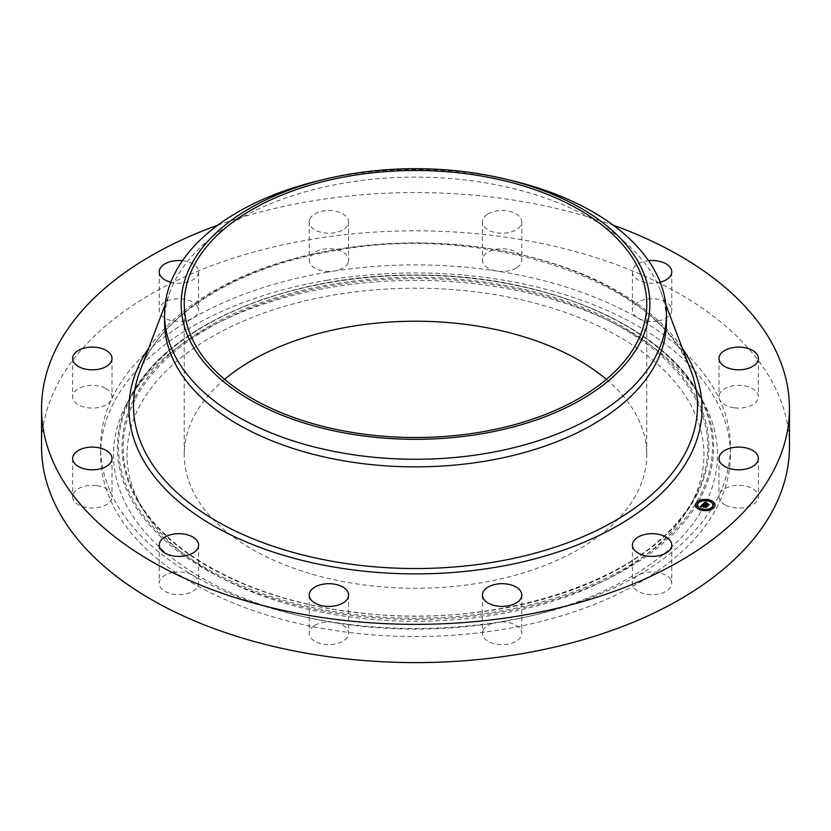 <?xml version="1.0" encoding="UTF-8"?>
<svg xmlns="http://www.w3.org/2000/svg" width="831" height="831" viewBox="0 0 831 831"><rect width="100%" height="100%" fill="white"/><g stroke="black" fill="none" stroke-linecap="round" stroke-linejoin="round"><path stroke-width="0.62" stroke-dasharray="4.16 3.12" d="M670.97 580.1A19.684 11.364 180 0 1 671.77 583.3A19.684 11.364 180 0 1 654.89 594.549A19.684 11.364 180 0 1 633.201 586.499A19.684 11.364 180 0 1 632.412 583.3A19.684 11.364 180 0 1 638.166 575.27A19.684 11.364 180 0 1 670.97 580.1M41.55 446.704A373.95 215.894 180 0 1 310.223 239.546A373.95 215.894 180 0 1 789.45 446.704M217.701 225.232A373.95 215.894 180 0 1 310.223 201.299A373.95 215.894 180 0 1 613.299 225.232M164.559 321.992A250.941 144.874 180 0 1 170.386 290.954A250.941 144.874 180 0 1 344.855 182.965A250.941 144.874 180 0 1 660.614 290.954A250.941 144.874 180 0 1 666.441 321.992M318.044 180.888A250.941 144.874 180 0 1 344.855 175.372A250.941 144.874 180 0 1 512.956 180.888M606.391 379.372A231.257 133.521 180 0 1 646.757 454.744A231.257 133.521 180 0 1 480.609 582.863A231.257 133.521 180 0 1 184.243 454.744A231.257 133.521 180 0 1 224.609 379.372M326.843 280.286A314.907 181.812 180 0 1 730.407 454.744A314.907 181.812 180 0 1 504.157 629.202A314.907 181.812 180 0 1 100.593 454.744A314.907 181.812 180 0 1 326.843 280.286M326.843 272.256A314.907 181.812 180 0 1 334 271.093A314.907 181.812 180 0 1 497 271.093A314.907 181.812 180 0 1 638.166 318.148A314.907 181.812 180 0 1 719.677 399.649A314.907 181.812 180 0 1 730.407 446.704A314.907 181.812 180 0 1 719.677 493.759A314.907 181.812 180 0 1 638.177 575.27A314.907 181.812 180 0 1 504.157 621.162A314.907 181.812 180 0 1 497 622.326A314.907 181.812 180 0 1 334 622.326A314.907 181.812 180 0 1 192.834 575.27A314.907 181.812 180 0 1 111.323 493.759A314.907 181.812 180 0 1 100.593 446.704A314.907 181.812 180 0 1 111.323 399.649A314.907 181.812 180 0 1 192.823 318.148A314.907 181.812 180 0 1 326.843 272.256M314.658 625.452A19.684 11.364 180 0 1 334 622.326A19.684 11.364 180 0 1 348.584 633.295A19.684 11.364 180 0 1 343.141 641.137A19.684 11.364 180 0 1 321.587 643.848A19.684 11.364 180 0 1 309.225 633.295A19.684 11.364 180 0 1 314.658 625.452M482.967 630.615A19.684 11.364 180 0 1 497 622.326A19.684 11.364 180 0 1 521.775 633.295A19.684 11.364 180 0 1 521.224 635.975A19.684 11.364 180 0 1 499.763 644.576A19.684 11.364 180 0 1 482.416 633.295A19.684 11.364 180 0 1 482.967 630.615M725.099 504.926A19.684 11.364 180 0 1 719.002 496.709A19.684 11.364 180 0 1 719.677 493.759A19.684 11.364 180 0 1 752.273 488.483A19.684 11.364 180 0 1 758.371 496.709A19.684 11.364 180 0 1 746.435 507.149A19.684 11.364 180 0 1 725.099 504.926M734.043 407.751A19.684 11.364 180 0 1 719.677 399.649A19.684 11.364 180 0 1 719.002 396.709A19.684 11.364 180 0 1 743.33 385.667A19.684 11.364 180 0 1 758.371 396.709A19.684 11.364 180 0 1 734.043 407.751M657.633 321.015A19.684 11.364 180 0 1 638.177 318.148A19.684 11.364 180 0 1 632.412 310.119A19.684 11.364 180 0 1 646.549 299.212A19.684 11.364 180 0 1 671.77 310.119A19.684 11.364 180 0 1 657.633 321.015M516.342 267.966A19.684 11.364 180 0 1 497 271.093A19.684 11.364 180 0 1 482.416 260.113A19.684 11.364 180 0 1 487.859 252.271A19.684 11.364 180 0 1 509.413 249.57A19.684 11.364 180 0 1 521.775 260.113A19.684 11.364 180 0 1 516.342 267.966M348.033 262.804A19.684 11.364 180 0 1 334 271.093A19.684 11.364 180 0 1 309.225 260.113A19.684 11.364 180 0 1 309.776 257.433A19.684 11.364 180 0 1 331.237 248.833A19.684 11.364 180 0 1 348.584 260.113A19.684 11.364 180 0 1 348.033 262.804M197.799 306.919A19.684 11.364 180 0 1 198.588 310.119A19.684 11.364 180 0 1 192.834 318.148A19.684 11.364 180 0 1 160.03 313.318A19.684 11.364 180 0 1 159.23 310.119A19.684 11.364 180 0 1 176.11 298.869A19.684 11.364 180 0 1 197.799 306.919M105.901 388.493A19.684 11.364 180 0 1 111.998 396.709A19.684 11.364 180 0 1 111.323 399.649A19.684 11.364 180 0 1 78.727 404.936A19.684 11.364 180 0 1 72.629 396.709A19.684 11.364 180 0 1 84.565 386.27A19.684 11.364 180 0 1 105.901 388.493M96.957 485.668A19.684 11.364 180 0 1 111.323 493.759A19.684 11.364 180 0 1 111.998 496.709A19.684 11.364 180 0 1 87.671 507.751A19.684 11.364 180 0 1 72.629 496.709A19.684 11.364 180 0 1 96.957 485.668M173.367 572.403A19.684 11.364 180 0 1 192.823 575.27A19.684 11.364 180 0 1 198.588 583.3A19.684 11.364 180 0 1 184.451 594.207A19.684 11.364 180 0 1 159.23 583.3A19.684 11.364 180 0 1 173.367 572.403M182.436 260.685A19.684 11.364 180 0 1 197.799 268.673A19.684 11.364 180 0 1 198.588 271.872A19.684 11.364 180 0 1 170.822 282.228M660.178 282.228A19.684 11.364 180 0 1 657.633 282.769A19.684 11.364 180 0 1 632.412 271.872A19.684 11.364 180 0 1 646.549 260.965A19.684 11.364 180 0 1 648.564 260.685M487.859 214.024A19.684 11.364 180 0 1 509.413 211.323A19.684 11.364 180 0 1 521.775 221.877A19.684 11.364 180 0 1 516.342 229.72A19.684 11.364 180 0 1 494.777 232.42A19.684 11.364 180 0 1 482.416 221.877A19.684 11.364 180 0 1 487.859 214.024M309.776 219.187A19.684 11.364 180 0 1 331.237 210.586A19.684 11.364 180 0 1 348.584 221.877A19.684 11.364 180 0 1 348.033 224.557A19.684 11.364 180 0 1 326.562 233.158A19.684 11.364 180 0 1 309.225 221.877A19.684 11.364 180 0 1 309.776 219.187M125.73 405.653A301.985 174.354 180 0 1 127.434 402.412A301.985 174.354 180 0 1 415.5 280.39A301.985 174.354 180 0 1 703.566 402.412A301.985 174.354 180 0 1 705.27 503.835A301.985 174.354 180 0 1 330.478 622.045A301.985 174.354 180 0 1 125.73 405.653M692.285 501.633A288.461 166.543 180 0 1 690.654 504.729A288.461 166.543 180 0 1 415.5 621.287A288.461 166.543 180 0 1 140.346 504.729A288.461 166.543 180 0 1 138.715 407.855A288.461 166.543 180 0 1 496.709 294.943A288.461 166.543 180 0 1 692.285 501.633M703.701 503.877L702.933 504.168M705.249 504.562L703.701 504.043M708.407 504.77L707.555 505.788L705.155 504.936M707.119 503.482L705.986 504.24M704.449 503.306L705.55 502.734L704.439 503.472L705.81 503.929M704.397 503.378L705.81 504.002M705.654 502.672L703.95 503.555M705.727 502.153L705.903 502.682M701.322 506.827L700.388 506.931M701.437 506.463L701.676 507.003M706.443 506.806L705.664 507.741L701.707 506.235M702.05 505.331L703.109 505.071L702.465 505.487L706.132 506.796L702.403 505.404M703.275 505.03L702.756 504.874M706.184 502.88L707.773 503.503L706.184 502.973M707.015 506.63L705.966 507.72L706.984 506.702M706.921 503.555L706.485 504.157L709.02 504.594M709.061 504.594L707.856 505.83L709.02 504.666L706.454 504.053M695.516 505.123A9.743 5.62 0 0 0 695.516 505.206A9.743 5.62 0 0 0 700.388 510.078A9.743 5.62 0 0 0 715.003 505.206A9.743 5.62 0 0 0 715.003 505.123M712.936 505.123A7.676 4.435 0 0 0 709.103 501.373A7.676 4.435 0 0 0 697.583 505.123M698.289 502.61L697.147 502.61M710.193 500.771L709.04 500.771M703.577 500.272L702.434 500.272M713.372 507.637L712.229 507.637M714.245 503.825L713.102 503.825M701.478 509.486L700.336 509.486M697.427 506.432L696.274 506.432M708.085 509.985L706.942 509.985M140.044 370.855A282.01 162.814 180 0 1 336.108 249.497A282.01 162.814 180 0 1 690.956 370.855C662.733 283.028 486.55 221.981 335.62 250.526C238.05 266.387 160.019 315.157 140.044 370.855M148.614 348.272A286.529 165.421 180 0 1 334.831 249.726A286.529 165.421 180 0 1 682.386 348.272M700.481 494.985A296.999 171.466 0 0 0 499.119 282.176A296.999 171.466 0 0 0 130.519 398.433A296.999 171.466 0 0 0 331.881 611.242A296.999 171.466 0 0 0 700.481 494.985M701.572 495.785A298.132 172.121 0 0 0 699.889 395.66A298.132 172.121 0 0 0 415.5 275.196A298.132 172.121 0 0 0 131.111 395.66A298.132 172.121 0 0 0 129.428 398.859A298.132 172.121 0 0 0 331.569 612.478A298.132 172.121 0 0 0 701.572 495.785M697.084 494.403A293.447 169.42 180 0 1 332.878 609.279A293.447 169.42 180 0 1 133.916 399.005A293.447 169.42 180 0 1 498.122 284.14A293.447 169.42 180 0 1 697.084 494.403M135.006 399.804A292.315 168.766 0 0 0 136.658 497.977A292.315 168.766 0 0 0 415.5 616.093A292.315 168.766 0 0 0 694.342 497.977A292.315 168.766 0 0 0 695.994 494.84A292.315 168.766 0 0 0 497.8 285.376A292.315 168.766 0 0 0 135.006 399.804M671.77 545.053L671.77 583.3M632.412 545.053L632.412 583.3M170.386 290.954L165.109 304.852M660.614 290.954L665.891 304.852M184.243 304.011L184.243 454.744M646.757 304.011L646.757 454.744M730.407 446.704L730.407 454.744M100.593 446.704L100.593 454.744M159.23 271.872L159.23 310.119M198.588 271.872L198.588 310.119M758.371 458.463L758.371 496.709M719.002 458.463L719.002 496.709M72.629 358.462L72.629 396.709M111.998 358.462L111.998 396.709M482.416 595.048L482.416 633.295M521.775 595.048L521.775 633.295M671.77 271.872L671.77 310.119M632.412 271.872L632.412 310.119M521.775 221.877L521.775 260.113M482.416 221.877L482.416 260.113M758.371 358.462L758.371 396.709M719.002 358.462L719.002 396.709M159.23 545.053L159.23 583.3M198.588 545.053L198.588 583.3M348.584 221.877L348.584 260.113M309.225 221.877L309.225 260.113M72.629 458.463L72.629 496.709M111.998 458.463L111.998 496.709M309.225 595.048L309.225 633.295M348.584 595.048L348.584 633.295M703.566 402.412L699.889 395.66C663.605 325.596 543.921 274.562 417.941 275.019C290.299 273.316 167.831 324.641 131.111 395.66L127.434 402.412M140.346 504.729L136.658 497.977C166.927 555.513 255.335 601.415 358.275 612.644C499.774 630.833 654.163 577.909 694.342 497.977L690.654 504.729"/><path stroke-width="1.25" d="M670.97 541.854A19.684 11.364 180 0 1 671.77 545.053A19.684 11.364 180 0 1 654.89 556.303A19.684 11.364 180 0 1 633.201 548.252A19.684 11.364 180 0 1 632.412 545.053A19.684 11.364 180 0 1 649.291 533.803A19.684 11.364 180 0 1 670.97 541.854M613.299 225.232A373.95 215.894 180 0 1 789.45 408.457L789.45 446.704A373.95 215.894 180 0 1 520.777 653.872A373.95 215.894 180 0 1 41.55 446.704L41.55 408.457A373.95 215.894 180 0 1 217.701 225.232M789.45 408.457A373.95 215.894 180 0 1 520.777 615.626A373.95 215.894 180 0 1 41.55 408.457M506.515 179.319L512.956 180.888A250.941 144.874 180 0 1 666.441 314.398L666.441 321.992A250.941 144.874 180 0 1 486.145 461.008A250.941 144.874 180 0 1 164.559 321.992L164.559 314.398A250.941 144.874 180 0 1 174.707 273.607A250.941 144.874 180 0 1 318.044 180.888L324.485 179.319A234.363 135.308 180 0 1 506.515 179.319A234.363 135.308 180 0 1 640.379 342.102A234.363 135.308 180 0 1 349.519 433.834A234.363 135.308 180 0 1 190.621 265.91A234.363 135.308 180 0 1 324.485 179.319M666.441 314.398A250.941 144.874 180 0 1 656.293 355.18A250.941 144.874 180 0 1 486.145 453.414A250.941 144.874 180 0 1 164.559 314.398M224.609 379.372A231.257 133.521 180 0 1 350.391 326.625A231.257 133.521 180 0 1 606.391 379.372M480.609 432.12A231.257 133.521 180 0 1 184.243 304.011A231.257 133.521 180 0 1 350.391 175.892A231.257 133.521 180 0 1 646.757 304.011A231.257 133.521 180 0 1 480.609 432.12M170.822 282.228A19.684 11.364 180 0 1 160.03 275.071A19.684 11.364 180 0 1 159.23 271.872A19.684 11.364 180 0 1 182.436 260.685M752.273 450.236A19.684 11.364 180 0 1 758.371 458.463A19.684 11.364 180 0 1 746.435 468.902A19.684 11.364 180 0 1 725.099 466.679A19.684 11.364 180 0 1 719.002 458.463A19.684 11.364 180 0 1 730.937 448.013A19.684 11.364 180 0 1 752.273 450.236M78.727 366.689A19.684 11.364 180 0 1 72.629 358.462A19.684 11.364 180 0 1 84.565 348.023A19.684 11.364 180 0 1 105.901 350.246A19.684 11.364 180 0 1 111.998 358.462A19.684 11.364 180 0 1 100.063 368.912A19.684 11.364 180 0 1 78.727 366.689M521.224 597.728A19.684 11.364 180 0 1 499.763 606.329A19.684 11.364 180 0 1 482.416 595.048A19.684 11.364 180 0 1 482.967 592.368A19.684 11.364 180 0 1 504.438 583.767A19.684 11.364 180 0 1 521.775 595.048A19.684 11.364 180 0 1 521.224 597.728M648.564 260.685A19.684 11.364 180 0 1 671.77 271.872A19.684 11.364 180 0 1 660.178 282.228M743.33 347.42A19.684 11.364 180 0 1 758.371 358.462A19.684 11.364 180 0 1 734.043 369.504A19.684 11.364 180 0 1 719.002 358.462A19.684 11.364 180 0 1 743.33 347.42M184.451 555.96A19.684 11.364 180 0 1 159.23 545.053A19.684 11.364 180 0 1 173.367 534.156A19.684 11.364 180 0 1 198.588 545.053A19.684 11.364 180 0 1 184.451 555.96M87.671 469.505A19.684 11.364 180 0 1 72.629 458.463A19.684 11.364 180 0 1 96.957 447.421A19.684 11.364 180 0 1 111.998 458.463A19.684 11.364 180 0 1 87.671 469.505M343.141 602.89A19.684 11.364 180 0 1 321.587 605.602A19.684 11.364 180 0 1 309.225 595.048A19.684 11.364 180 0 1 314.658 587.205A19.684 11.364 180 0 1 336.223 584.505A19.684 11.364 180 0 1 348.584 595.048A19.684 11.364 180 0 1 343.141 602.89M710.131 500.179A9.743 5.62 180 0 1 715.003 505.051A9.743 5.62 180 0 1 700.388 509.922A9.743 5.62 180 0 1 695.516 505.051A9.743 5.62 180 0 1 710.131 500.179M709.103 501.207A7.676 4.435 180 0 1 712.936 505.051A7.676 4.435 180 0 1 701.426 508.884A7.676 4.435 180 0 1 697.583 505.051A7.676 4.435 180 0 1 709.103 501.207M702.777 504.24L703.545 504.884L702.018 505.373L706.641 506.609L705.664 507.585L701.863 505.923L701.904 506.775L701.582 505.83L701.676 506.837L700.221 506.765L702.735 504.209L703.286 504.708M703.047 504.926L702.465 505.321L707.202 506.453L705.966 507.554L706.984 506.536L702.288 505.352L703.047 504.926M705.176 502.007L705.903 502.516L703.95 503.399L705.675 503.97L704.283 503.337L705.55 502.578L704.439 503.316L707.441 503.43L705.986 504.074L708.594 504.583L707.555 505.632L702.933 504.012L705.145 501.799L705.685 502.36M707.773 503.337L706.07 502.848L707.773 503.337M706.454 504.053L709.238 504.417L707.856 505.664L709.02 504.5L706.329 504.012L706.921 503.555L706.485 504.064M698.009 502.236L697.126 502.537L698.009 502.236M709.913 500.397L709.03 500.698L709.913 500.397M703.306 499.898L702.413 500.189L703.306 499.898M713.102 507.263L712.209 507.564L713.102 507.263M713.964 503.451L713.081 503.742L713.964 503.451M700.616 509.694L701.499 509.403L700.616 509.694M696.555 506.64L697.438 506.349L696.555 506.64M707.223 510.203L708.105 509.902L707.223 510.203M705.986 504.074L708.407 504.77M705.997 503.119L707.119 503.482M703.95 503.399L705.81 503.846M703.13 503.981L705.145 501.955M700.377 506.775L702.735 504.365M702.018 505.373L706.443 506.806M715.003 505.123A9.743 5.62 0 0 0 710.131 500.335A9.743 5.62 0 0 0 695.516 505.123M697.583 505.123A7.676 4.435 0 0 0 697.583 505.206A7.676 4.435 0 0 0 701.426 509.05A7.676 4.435 0 0 0 712.936 505.206A7.676 4.435 0 0 0 712.936 505.123M697.147 502.61L698.289 502.61M709.04 500.771L710.193 500.771M702.434 500.272L703.577 500.272M712.229 507.637L713.372 507.637M713.102 503.825L714.245 503.825M700.336 509.486L701.478 509.486M696.274 506.432L697.427 506.432M706.942 509.985L708.085 509.985M665.891 304.852L690.956 370.855A282.01 162.814 180 0 1 494.892 561.953A282.01 162.814 180 0 1 140.044 370.855L165.109 304.852M682.386 348.272A286.529 165.421 180 0 1 496.169 567.199A286.529 165.421 180 0 1 204.27 520.237A286.529 165.421 180 0 1 148.614 348.272"/></g></svg>
